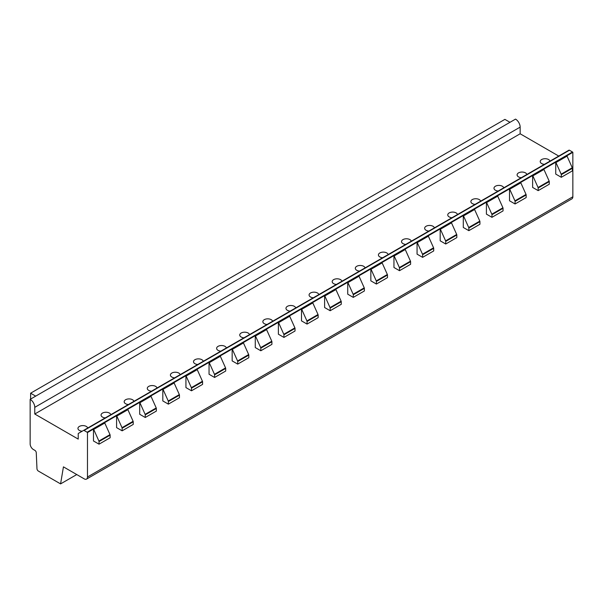 <?xml version="1.0" encoding="UTF-8"?>
<svg xmlns="http://www.w3.org/2000/svg" width="603" height="603" viewBox="0 0 603 603"><rect width="100%" height="100%" fill="white"/><g stroke="black" fill="none" stroke-linecap="round" stroke-linejoin="round"><path stroke-width="0.9" d="M86.523 479.099L571.9 198.862A4.575 2.646 -120 0 0 572.85 196.766L87.473 477.003L87.473 432.547A0.98 0.565 -120 0 0 87.111 432.223L84.058 430.459A0.98 0.565 -120 0 0 83.568 430.414L78.428 433.384A0.98 0.565 -120 0 0 78.224 433.828L78.224 439.105L34.77 414.012L34.77 407.342A6.535 3.776 -120 0 0 30.15 399.337L30.15 443.906A4.575 2.646 -120 0 0 33.384 449.514L34.876 450.373A1.96 1.131 60 0 1 36.263 452.778L36.971 468.659A1.96 1.131 -120 0 0 38.358 471.064L60.579 483.892L63.436 466.858L84.232 478.872A4.575 2.646 -120 0 0 86.523 479.099A4.575 2.646 -120 0 0 87.473 477.003M568.946 150.185L83.568 430.414L568.946 150.185A0.98 0.565 -120 0 1 569.436 150.23L572.488 151.994A0.98 0.565 -120 0 1 572.85 152.318L572.85 196.766M558.747 156.071L520.155 133.783L520.155 127.112A6.535 3.776 -120 0 0 515.527 119.108L509.98 122.311L504.899 119.371L30.61 393.201L30.61 399.073M509.98 122.311L30.15 399.337M520.155 133.783L34.77 414.012M82.151 431.228A4.899 2.834 180 0 1 79.385 430.429A4.899 2.834 180 0 1 77.945 428.424A4.899 2.834 180 0 1 80.975 425.808A4.899 2.834 180 0 1 86.312 426.427A4.899 2.834 180 0 1 87.699 428.024M105.269 417.887A4.899 2.834 180 0 1 102.495 417.088A4.899 2.834 180 0 1 101.055 415.083A4.899 2.834 180 0 1 104.085 412.467A4.899 2.834 180 0 1 109.429 413.078A4.899 2.834 180 0 1 110.816 414.683M128.379 404.538A4.899 2.834 180 0 1 125.605 403.739A4.899 2.834 180 0 1 124.173 401.741A4.899 2.834 180 0 1 127.195 399.126A4.899 2.834 180 0 1 132.539 399.736A4.899 2.834 180 0 1 133.926 401.342M151.496 391.196A4.899 2.834 180 0 1 148.722 390.397A4.899 2.834 180 0 1 147.283 388.392A4.899 2.834 180 0 1 150.313 385.777A4.899 2.834 180 0 1 155.657 386.395A4.899 2.834 180 0 1 157.044 387.993M174.606 377.855A4.899 2.834 180 0 1 171.832 377.048A4.899 2.834 180 0 1 170.4 375.051A4.899 2.834 180 0 1 173.423 372.435A4.899 2.834 180 0 1 178.767 373.046A4.899 2.834 180 0 1 180.154 374.651M197.724 364.506A4.899 2.834 180 0 1 194.95 363.707A4.899 2.834 180 0 1 193.51 361.702A4.899 2.834 180 0 1 196.54 359.087A4.899 2.834 180 0 1 201.884 359.705A4.899 2.834 180 0 1 203.271 361.303M220.834 351.165A4.899 2.834 180 0 1 218.06 350.366A4.899 2.834 180 0 1 216.628 348.361A4.899 2.834 180 0 1 219.65 345.745A4.899 2.834 180 0 1 224.994 346.363A4.899 2.834 180 0 1 226.381 347.961M243.951 337.816A4.899 2.834 180 0 1 241.177 337.017A4.899 2.834 180 0 1 239.738 335.019A4.899 2.834 180 0 1 242.768 332.404A4.899 2.834 180 0 1 248.112 333.014A4.899 2.834 180 0 1 249.499 334.62M267.061 324.474A4.899 2.834 180 0 1 264.287 323.675A4.899 2.834 180 0 1 262.855 321.67A4.899 2.834 180 0 1 265.878 319.055A4.899 2.834 180 0 1 271.222 319.673A4.899 2.834 180 0 1 272.609 321.271M290.171 311.133A4.899 2.834 180 0 1 287.397 310.326A4.899 2.834 180 0 1 285.965 308.329A4.899 2.834 180 0 1 288.995 305.713A4.899 2.834 180 0 1 294.332 306.324A4.899 2.834 180 0 1 295.719 307.929M313.289 297.784A4.899 2.834 180 0 1 310.515 296.985A4.899 2.834 180 0 1 309.075 294.988A4.899 2.834 180 0 1 312.105 292.372A4.899 2.834 180 0 1 317.449 292.983A4.899 2.834 180 0 1 318.836 294.581M336.399 284.443A4.899 2.834 180 0 1 333.625 283.644A4.899 2.834 180 0 1 332.193 281.639A4.899 2.834 180 0 1 335.215 279.023A4.899 2.834 180 0 1 340.559 279.641A4.899 2.834 180 0 1 341.946 281.239M359.516 271.094A4.899 2.834 180 0 1 356.742 270.295A4.899 2.834 180 0 1 355.303 268.297A4.899 2.834 180 0 1 358.333 265.682A4.899 2.834 180 0 1 363.677 266.292A4.899 2.834 180 0 1 365.064 267.898M382.626 257.752A4.899 2.834 180 0 1 379.852 256.953A4.899 2.834 180 0 1 378.42 254.948A4.899 2.834 180 0 1 381.443 252.333A4.899 2.834 180 0 1 386.787 252.951A4.899 2.834 180 0 1 388.174 254.549M405.744 244.411A4.899 2.834 180 0 1 402.97 243.604A4.899 2.834 180 0 1 401.53 241.607A4.899 2.834 180 0 1 404.56 238.992A4.899 2.834 180 0 1 409.904 239.602A4.899 2.834 180 0 1 411.291 241.208M428.854 231.062A4.899 2.834 180 0 1 426.08 230.263A4.899 2.834 180 0 1 424.648 228.266A4.899 2.834 180 0 1 427.67 225.65A4.899 2.834 180 0 1 433.014 226.261A4.899 2.834 180 0 1 434.401 227.859M451.964 217.721A4.899 2.834 180 0 1 449.197 216.922A4.899 2.834 180 0 1 447.758 214.917A4.899 2.834 180 0 1 450.788 212.301A4.899 2.834 180 0 1 456.124 212.919A4.899 2.834 180 0 1 457.511 214.517M475.081 204.379A4.899 2.834 180 0 1 472.307 203.573A4.899 2.834 180 0 1 470.868 201.575A4.899 2.834 180 0 1 473.898 198.96A4.899 2.834 180 0 1 479.242 199.57A4.899 2.834 180 0 1 480.629 201.176M498.191 191.03A4.899 2.834 180 0 1 495.417 190.231A4.899 2.834 180 0 1 493.985 188.226A4.899 2.834 180 0 1 497.008 185.611A4.899 2.834 180 0 1 502.352 186.229A4.899 2.834 180 0 1 503.739 187.827M521.309 177.689A4.899 2.834 180 0 1 518.535 176.89A4.899 2.834 180 0 1 517.095 174.885A4.899 2.834 180 0 1 520.125 172.27A4.899 2.834 180 0 1 525.469 172.88A4.899 2.834 180 0 1 526.856 174.486M544.419 164.34A4.899 2.834 180 0 1 541.645 163.541A4.899 2.834 180 0 1 540.213 161.544A4.899 2.834 180 0 1 543.235 158.928A4.899 2.834 180 0 1 548.579 159.539A4.899 2.834 180 0 1 549.966 161.137M93.48 429.08L93.48 440.974L99.028 444.17L99.028 441.562A0.98 0.565 -120 0 0 98.9 441.034L93.691 429.419A0.98 0.565 -120 0 0 93.48 429.08L87.473 432.547M99.028 444.17L110.123 437.77L110.123 435.155A0.98 0.565 -120 0 0 109.995 434.627L104.779 423.02A0.98 0.565 -120 0 0 104.575 422.673L116.59 415.731A0.98 0.565 -120 0 1 116.801 416.078L122.017 427.685A0.98 0.565 -120 0 1 122.138 428.22L122.138 430.828L116.59 427.625L116.59 415.731M122.138 430.828L133.233 424.422L133.233 421.814A0.98 0.565 -120 0 0 133.112 421.286L127.896 409.671A0.98 0.565 -120 0 0 127.685 409.331L139.708 402.389A0.98 0.565 -120 0 1 139.911 402.736L145.127 414.344A0.98 0.565 -120 0 1 145.255 414.872L145.255 417.487L139.708 414.284L139.708 402.389M145.255 417.487L156.35 411.08L156.35 408.472A0.98 0.565 -120 0 0 156.222 407.937L151.006 396.329A0.98 0.565 -120 0 0 150.803 395.983L162.818 389.048A0.98 0.565 -120 0 1 163.029 389.387L168.245 401.003A0.98 0.565 -120 0 1 168.365 401.53L168.365 404.138L162.818 400.935L162.818 389.048M168.365 404.138L179.46 397.739L179.46 395.123A0.98 0.565 -120 0 0 179.34 394.596L174.124 382.98A0.98 0.565 -120 0 0 173.913 382.641L185.935 375.699A0.98 0.565 -120 0 1 186.139 376.046L191.355 387.654A0.98 0.565 -120 0 1 191.483 388.189L191.483 390.797L185.935 387.593L185.935 375.699M191.483 390.797L202.578 384.39L202.578 381.782A0.98 0.565 -120 0 0 202.45 381.247L197.234 369.639A0.98 0.565 -120 0 0 197.03 369.292L209.045 362.358A0.98 0.565 -120 0 1 209.256 362.697L214.472 374.312A0.98 0.565 -120 0 1 214.593 374.84L214.593 377.455L209.045 374.252L209.045 362.358M214.593 377.455L225.688 371.049L225.688 368.433A0.98 0.565 -120 0 0 225.56 367.905L220.351 356.298A0.98 0.565 -120 0 0 220.14 355.951L232.163 349.009A0.98 0.565 -120 0 1 232.366 349.356L237.582 360.963A0.98 0.565 -120 0 1 237.71 361.499L237.71 364.106L232.163 360.903L232.163 349.009M237.71 364.106L248.805 357.7L248.805 355.092A0.98 0.565 -120 0 0 248.677 354.564L243.461 342.949A0.98 0.565 -120 0 0 243.258 342.61L255.273 335.667A0.98 0.565 -120 0 1 255.484 336.014L260.692 347.622A0.98 0.565 -120 0 1 260.82 348.157L260.82 350.765L255.273 347.562L255.273 335.667M260.82 350.765L271.915 344.358L271.915 341.75A0.98 0.565 -120 0 0 271.787 341.215L266.571 329.607A0.98 0.565 -120 0 0 266.368 329.261L278.39 322.326A0.98 0.565 -120 0 1 278.594 322.665L283.809 334.281A0.98 0.565 -120 0 1 283.938 334.808L283.938 337.416L278.39 334.213L278.39 322.326M283.938 337.416L295.025 331.017L295.025 328.401A0.98 0.565 -120 0 0 294.905 327.874L289.689 316.258A0.98 0.565 -120 0 0 289.478 315.919L301.5 308.977A0.98 0.565 -120 0 1 301.704 309.324L306.919 320.932A0.98 0.565 -120 0 1 307.048 321.467L307.048 324.075L301.5 320.871L301.5 308.977M307.048 324.075L318.143 317.668L318.143 315.06A0.98 0.565 -120 0 0 318.015 314.525L312.799 302.917A0.98 0.565 -120 0 0 312.595 302.57L324.61 295.636A0.98 0.565 -120 0 1 324.821 295.975L330.037 307.59A0.98 0.565 -120 0 1 330.158 308.118L330.158 310.733L324.61 307.53L324.61 295.636M330.158 310.733L341.253 304.327L341.253 301.719A0.98 0.565 -120 0 0 341.132 301.183L335.916 289.576A0.98 0.565 -120 0 0 335.705 289.229L347.727 282.287A0.98 0.565 -120 0 1 347.931 282.634L353.147 294.241A0.98 0.565 -120 0 1 353.275 294.777L353.275 297.385L347.727 294.181L347.727 282.287M353.275 297.385L364.37 290.978L364.37 288.37A0.98 0.565 -120 0 0 364.242 287.842L359.026 276.227A0.98 0.565 -120 0 0 358.823 275.888L370.837 268.946A0.98 0.565 -120 0 1 371.049 269.292L376.264 280.9A0.98 0.565 -120 0 1 376.385 281.435L376.385 284.043L370.837 280.84L370.837 268.946M376.385 284.043L387.48 277.636L387.48 275.028A0.98 0.565 -120 0 0 387.36 274.493L382.144 262.885A0.98 0.565 -120 0 0 381.933 262.539L393.955 255.604A0.98 0.565 -120 0 1 394.158 255.943L399.374 267.559A0.98 0.565 -120 0 1 399.503 268.086L399.503 270.694L393.955 267.491L393.955 255.604M399.503 270.694L410.598 264.295L410.598 261.679A0.98 0.565 -120 0 0 410.47 261.152L405.254 249.536A0.98 0.565 -120 0 0 405.05 249.197L417.065 242.255A0.98 0.565 -120 0 1 417.276 242.602L422.492 254.21A0.98 0.565 -120 0 1 422.613 254.745L422.613 257.353L417.065 254.149L417.065 242.255M422.613 257.353L433.708 250.946L433.708 248.338A0.98 0.565 -120 0 0 433.58 247.803L428.371 236.195A0.98 0.565 -120 0 0 428.16 235.848L440.182 228.914A0.98 0.565 -120 0 1 440.386 229.253L445.602 240.868A0.98 0.565 -120 0 1 445.73 241.396L445.73 244.011L440.182 240.808L440.182 228.914M445.73 244.011L456.818 237.605L456.818 234.997A0.98 0.565 -120 0 0 456.697 234.461L451.481 222.854A0.98 0.565 -120 0 0 451.278 222.507L463.292 215.565A0.98 0.565 -120 0 1 463.503 215.912L468.712 227.519A0.98 0.565 -120 0 1 468.84 228.055L468.84 230.663L463.292 227.459L463.292 215.565M468.84 230.663L479.935 224.256L479.935 221.648A0.98 0.565 -120 0 0 479.807 221.12L474.591 209.505A0.98 0.565 -120 0 0 474.388 209.166L486.41 202.224A0.98 0.565 -120 0 1 486.613 202.57L491.829 214.178A0.98 0.565 -120 0 1 491.95 214.713L491.95 217.321L486.41 214.118L486.41 202.224M491.95 217.321L503.045 210.914L503.045 208.306A0.98 0.565 -120 0 0 502.925 207.771L497.709 196.163A0.98 0.565 -120 0 0 497.498 195.817L509.52 188.882A0.98 0.565 -120 0 1 509.723 189.221L514.939 200.837A0.98 0.565 -120 0 1 515.068 201.364L515.068 203.972L509.52 200.776L509.52 188.882M515.068 203.972L526.163 197.573L526.163 194.957A0.98 0.565 -120 0 0 526.035 194.43L520.819 182.822A0.98 0.565 -120 0 0 520.615 182.475L532.63 175.533A0.98 0.565 -120 0 1 532.841 175.88L538.057 187.488A0.98 0.565 -120 0 1 538.178 188.023L538.178 190.631L532.63 187.427L532.63 175.533M538.178 190.631L549.273 184.224L549.273 181.616A0.98 0.565 -120 0 0 549.152 181.081L543.936 169.473A0.98 0.565 -120 0 0 543.725 169.126L555.747 162.192A0.98 0.565 -120 0 1 555.951 162.539L561.167 174.146A0.98 0.565 -120 0 1 561.295 174.674L561.295 177.29L555.747 174.086L555.747 162.192M561.295 177.29L572.39 170.883L572.39 168.275A0.98 0.565 -120 0 0 572.262 167.74L567.046 156.132A0.98 0.565 -120 0 0 566.843 155.785L572.85 152.318M76.762 474.553L60.579 483.892M35.698 396.133L30.61 393.201M520.155 127.112L34.77 407.342M569.436 150.23L84.058 430.459M572.488 151.994L87.111 432.223M104.779 423.02L93.691 429.419M127.896 409.671L116.801 416.078M151.006 396.329L139.911 402.736M174.124 382.98L163.029 389.387M197.234 369.639L186.139 376.046M220.351 356.298L209.256 362.697M243.461 342.949L232.366 349.356M266.571 329.607L255.484 336.014M289.689 316.258L278.594 322.665M312.799 302.917L301.704 309.324M335.916 289.576L324.821 295.975M359.026 276.227L347.931 282.634M382.144 262.885L371.049 269.292M405.254 249.536L394.158 255.943M428.371 236.195L417.276 242.602M451.481 222.854L440.386 229.253M474.591 209.505L463.503 215.912M497.709 196.163L486.613 202.57M520.819 182.822L509.723 189.221M543.936 169.473L532.841 175.88M567.046 156.132L555.951 162.539M133.233 421.814L122.138 428.22M156.35 408.472L145.255 414.872M179.46 395.123L168.365 401.53M202.578 381.782L191.483 388.189M225.688 368.433L214.593 374.84M248.805 355.092L237.71 361.499M271.915 341.75L260.82 348.157M295.025 328.401L283.938 334.808M318.143 315.06L307.048 321.467M341.253 301.719L330.158 308.118M364.37 288.37L353.275 294.777M387.48 275.028L376.385 281.435M410.598 261.679L399.503 268.086M433.708 248.338L422.613 254.745M456.818 234.997L445.73 241.396M479.935 221.648L468.84 228.055M503.045 208.306L491.95 214.713M526.163 194.957L515.068 201.364M549.273 181.616L538.178 188.023M110.123 435.155L99.028 441.562M572.39 168.275L561.295 174.674M133.112 421.286L122.017 427.685M156.222 407.937L145.127 414.344M179.34 394.596L168.245 401.003M202.45 381.247L191.355 387.654M225.56 367.905L214.472 374.312M248.677 354.564L237.582 360.963M271.787 341.215L260.692 347.622M294.905 327.874L283.809 334.281M318.015 314.525L306.919 320.932M341.132 301.183L330.037 307.59M364.242 287.842L353.147 294.241M387.36 274.493L376.264 280.9M410.47 261.152L399.374 267.559M433.58 247.803L422.492 254.21M456.697 234.461L445.602 240.868M479.807 221.12L468.712 227.519M502.925 207.771L491.829 214.178M526.035 194.43L514.939 200.837M549.152 181.081L538.057 187.488M109.995 434.627L98.9 441.034M572.262 167.74L561.167 174.146"/></g></svg>

